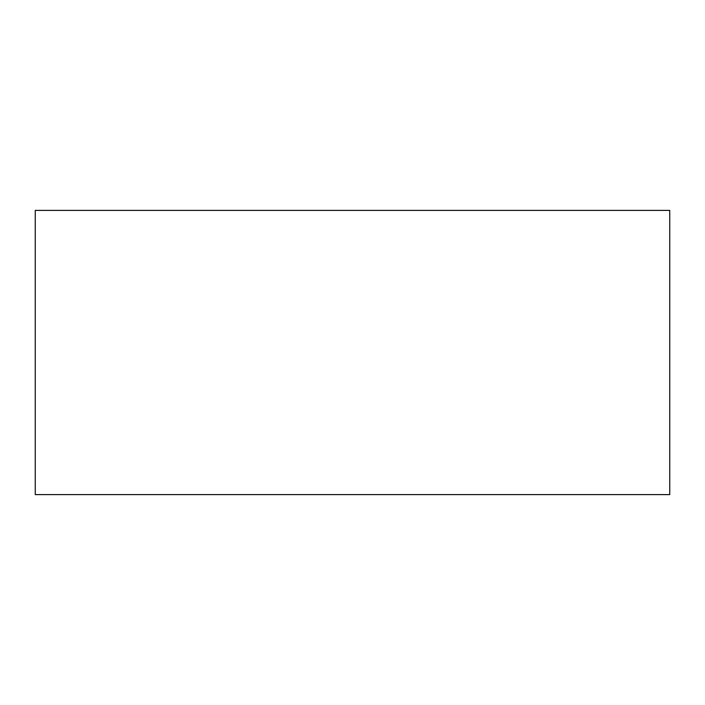 <?xml version="1.0" encoding="UTF-8"?>
<svg xmlns="http://www.w3.org/2000/svg" width="705" height="705" viewBox="0 0 705 705"><rect width="100%" height="100%" fill="white"/><g stroke="black" fill="none" stroke-linecap="round" stroke-linejoin="round"><path stroke-width="1.06" d="M35.25 210.398L35.25 494.602L669.75 494.602L669.75 210.398L35.25 210.398"/></g></svg>
